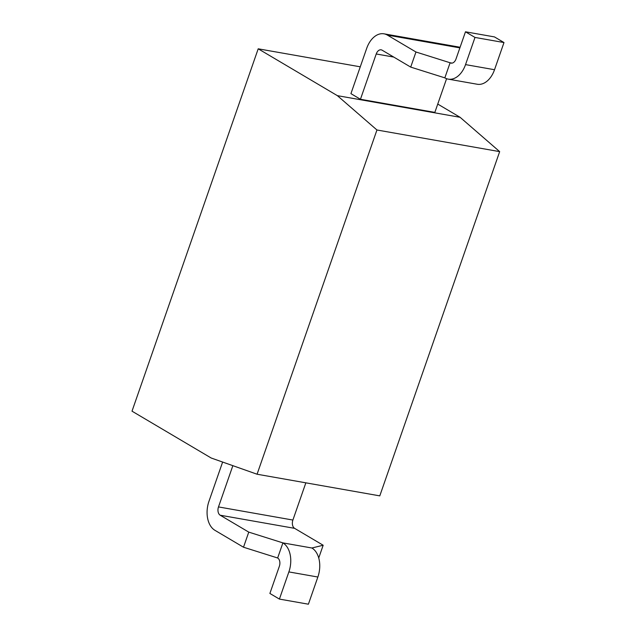 <?xml version="1.0" encoding="UTF-8"?>
<svg xmlns="http://www.w3.org/2000/svg" width="636" height="636" viewBox="0 0 636 636"><rect width="100%" height="100%" fill="white"/><g stroke="black" fill="none" stroke-linecap="round" stroke-linejoin="round"><path stroke-width="0.95" d="M318.731 557.987L323.168 545.243L311.894 548.001A22.761 14.938 100 0 1 317.865 577.027L308.396 604.2L279.411 599.088L288.871 571.915A22.761 14.938 -80 0 0 282.901 542.89L277.646 557.987A6.503 4.269 100 0 1 279.355 566.279L269.887 593.452L279.411 599.088M311.894 548.001L282.901 542.89L248.763 532.117L243.509 547.222L277.646 557.987M305.852 482.835L292.894 520.049A6.503 4.269 -80 0 0 294.603 528.341L323.168 545.243M222.632 462.054L208.966 501.295A22.761 14.938 -80 0 0 214.936 530.321L243.509 547.222M248.763 532.117L220.199 515.216A6.503 4.269 100 0 1 218.49 506.924L232.856 465.671M360.27 66.812L258.2 48.813L132.01 411.174L211.184 458.007L257.071 474.225L379.787 495.873L499.665 151.63L376.949 129.99L337.366 95.654L460.09 117.294L499.665 151.63M446.591 78.689L434.849 112.397L360.445 99.272L350.929 93.643L366.702 48.344A22.761 14.938 -80 0 1 383.762 33.788A22.761 14.938 -80 0 1 387.396 35.099L459.876 47.875M460.09 117.294L437.751 104.073M337.366 95.654L258.2 48.813M376.949 129.99L257.071 474.225M444.842 77.862L450.097 62.765L415.96 52.001L410.705 67.098L444.842 77.862A22.761 14.938 -80 0 0 448.475 79.174A22.761 14.938 -80 0 0 465.536 64.61L474.997 37.437L465.473 31.8L456.012 58.973A6.503 4.269 100 0 1 451.139 63.139A6.503 4.269 100 0 1 450.097 62.765L452.117 63.115M465.473 31.8L494.466 36.912L503.99 42.548L494.522 69.722A22.761 14.938 100 0 1 477.461 84.286M415.96 52.001L387.396 35.099M360.445 99.272L376.226 53.981A6.503 4.269 100 0 1 381.099 49.823A6.503 4.269 100 0 1 382.133 50.196L410.705 67.098M458.166 46.905A22.761 14.938 100 0 1 460.051 47.39M474.997 37.437L503.99 42.548M294.603 528.341L220.199 515.216M292.894 520.049L218.49 506.924M317.865 577.027L288.871 571.915M376.226 53.981L393.764 57.073M465.536 64.61L494.522 69.722M448.253 79.134L477.238 84.246M383.985 33.819L458.389 46.945"/></g></svg>

